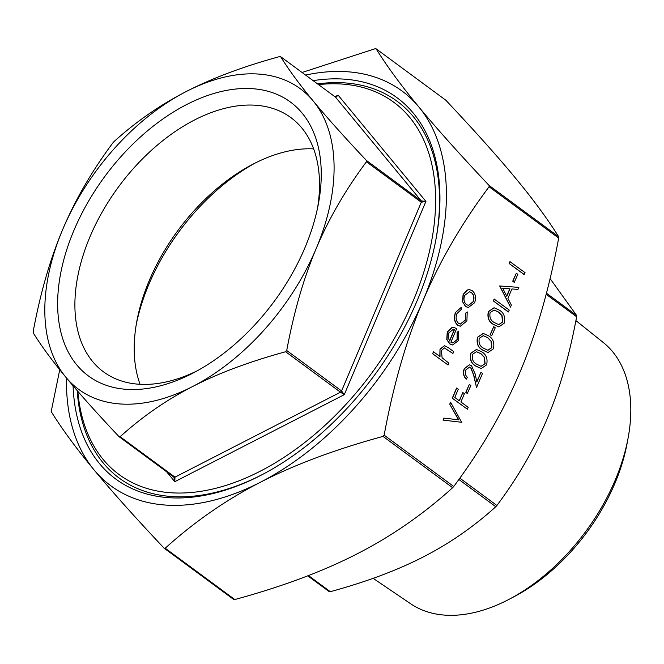 <?xml version="1.0" encoding="UTF-8"?>
<svg xmlns="http://www.w3.org/2000/svg" width="664" height="664" viewBox="0 0 664 664"><rect width="100%" height="100%" fill="white"/><g stroke="black" fill="none" stroke-linecap="round" stroke-linejoin="round"><path stroke-width="1" d="M524.079 274.531L509.155 263.525L509.944 261.657L525.058 272.672L524.079 274.531M514.251 282.349L512.716 281.221L516.293 273.219L517.82 274.348L514.251 282.349M510.5 307.142L499.668 285.968L518.85 287.371L517.986 289.404L511.902 288.956L507.91 298.402L511.363 305.1L510.5 307.142L499.859 285.985L518.85 287.371M491.675 335.785L490.148 334.656L493.717 326.655L495.253 327.784L491.675 335.785M487.94 352.518L482.421 349.986C477.922 347.479 476.287 343.23 477.516 337.229L483.209 333.428M466.535 379.144C463.646 376.563 462.941 373.077 464.426 368.678L469.431 364.827L471.523 365.656L475.1 373.815L476.876 381.974L480.977 372.272L482.504 373.4L476.528 387.56L473.764 374.928L470.851 367.615L469.514 367.084L465.921 369.898C464.85 372.961 465.315 375.417 467.323 377.268L466.344 379.127C463.455 376.546 462.758 373.06 464.236 368.661L469.332 364.818M476.81 381.667L480.977 372.272M476.528 387.56L473.573 374.911L470.66 367.599L469.423 367.076M467.298 393.495L465.771 392.366L469.34 384.365L470.876 385.493L467.298 393.495M462.874 392.557L464.402 393.686L460.899 401.969L468.17 407.331L467.381 409.207L452.267 398.184L456.558 388.033L458.276 389.17L454.782 397.454L459.372 400.84L462.874 392.557L459.222 400.732M461.663 422.279L443.012 420.096L443.859 418.088L458.749 419.831L449.727 404.193L450.574 402.193L461.663 422.279M458.55 419.806L449.727 404.193M468.211 307.515L465.472 306.477L462.484 301.539L463.123 294.401L467.365 289.944L469.514 289.653M440.199 349.148L444.515 345.761L448.134 347.529L453.703 351.638L452.914 353.505L444.432 347.944L441.394 350.467L442.099 357.772L448.847 363.125L448.059 364.993L432.563 353.696L433.542 351.837L440 356.601L440.008 349.131L444.423 345.753M439.809 356.585L440.008 349.131M452.914 353.505L444.341 347.936M164.398 548.373L233.67 599.459L234.807 599.542C282.383 586.569 323.243 571.289 357.398 553.718C391.619 536.188 423.366 514.185 452.632 487.716L453.744 486.48C481.4 449.412 503.453 411.365 519.887 372.355C536.387 333.394 549.319 288.632 558.673 238.069L558.648 236.741C547.883 219.402 533.632 199.997 515.878 178.541C498.191 157.127 474.818 131.007 445.751 100.164L376.156 48.846C386.921 66.192 401.172 85.59 418.926 107.053A245.273 151.683 -53.6 0 0 305.606 75.073M66.491 378.007A245.273 151.683 -53.6 0 0 93.948 469.763A245.273 151.683 -53.6 0 0 260.446 482.222A245.273 151.683 -53.6 0 0 422.935 300.867A245.273 151.683 -53.6 0 0 418.926 107.053C436.613 128.459 459.986 154.588 489.053 185.43L489.077 186.75C461.422 223.818 439.369 261.857 422.935 300.867C406.434 339.827 393.503 384.597 384.149 435.161L383.037 436.397C335.469 449.37 294.6 464.651 260.446 482.222C226.225 499.751 194.486 521.755 165.212 548.223L164.074 548.14C135.016 517.306 111.635 491.177 93.948 469.763C76.202 448.308 61.943 428.902 51.186 411.564L59.752 369.732M452.823 342.973L457.081 339.611L457.156 332.307L458.666 331.12L458.708 340.375L452.64 344.965L449.86 343.894L446.955 339.453L447.436 332.008L452.176 327.452L453.578 327.344L456.658 328.589L450.906 342.217L452.914 342.981L457.272 339.619L457.347 332.324L458.666 331.12M452.541 344.956L449.669 343.886L446.764 339.445L447.245 331.992L451.985 327.443L453.487 327.344M455.496 312.47L461.189 307.399L461.223 309.474L456.965 313.607C455.462 317.583 455.977 320.812 458.492 323.277L460.476 324.032L465.58 319.948L465.813 312.993L467.215 311.964L466.908 320.961L460.326 326.231L457.629 325.227C454.259 321.998 453.545 317.741 455.496 312.47L461.189 307.399M460.384 324.024L465.389 319.932M460.235 326.223L457.629 325.227M481.168 368.553L475.648 366.022C471.149 363.507 469.514 359.257 470.743 353.265L476.437 349.455M498.772 326.871L493.261 324.339C488.762 321.832 487.127 317.575 488.347 311.582L494.041 307.772M508.275 311.939L493.352 300.933L494.14 299.057L509.255 310.08L508.275 311.939M373.126 578.327L410.742 603.817A162.34 100.397 -53.6 0 0 509.222 599.235L514.226 596.604A154.089 95.292 -53.6 0 0 614.881 483.409A154.089 95.292 -53.6 0 0 627.065 443.577L628.102 438.016A162.34 100.397 -53.6 0 0 603.369 342.582L575.904 320.596M302.078 72.476L375.027 48.762L376.156 48.846L445.751 100.164M233.67 599.459L164.074 548.14M279.519 56.614L280.648 56.706C288.848 69.903 299.688 84.643 313.159 100.936C326.58 117.179 344.334 137.025 366.42 160.464L366.445 161.784C345.429 189.987 328.68 218.888 316.213 248.502C303.689 278.067 293.861 312.072 286.724 350.509L285.62 351.746C249.457 361.631 218.414 373.234 192.502 386.581C166.531 399.877 142.403 416.585 120.134 436.704L118.997 436.621C96.911 413.182 79.157 393.337 65.736 377.094C52.265 360.801 41.425 346.06 33.225 332.863L33.2 331.535C40.33 293.098 50.157 259.093 62.69 229.528C75.156 199.922 91.898 171.013 112.922 142.818L114.025 141.581C136.303 121.454 160.422 104.746 186.401 91.449C212.314 78.111 243.356 66.5 279.519 56.614M366.445 161.784L421.3 202.23L425.914 201.399L421.275 200.91L335.503 97.143L280.573 56.623L335.503 97.143L338.076 95.135L336.175 97.044M313.159 100.936A186.742 115.486 -53.6 0 0 186.401 91.449A186.742 115.486 -53.6 0 0 62.69 229.528A186.742 115.486 -53.6 0 0 65.736 377.094A186.742 115.486 -53.6 0 0 192.502 386.581A186.742 115.486 -53.6 0 0 316.213 248.502A186.742 115.486 -53.6 0 0 313.159 100.936M119.312 436.854L173.843 477.067L174.798 481.682L174.981 477.15L120.134 436.704M285.62 351.746L340.474 392.192L174.981 477.15L173.96 477.175L118.997 436.621M366.42 160.464L421.275 200.91L421.3 202.23L341.578 390.955L340.474 392.192L344.276 394.673L341.578 390.955L286.724 350.509M329.178 591.607L307.756 575.829L329.178 591.607L330.315 591.69C366.478 581.805 397.52 570.202 423.433 556.855C449.404 543.559 473.532 526.851 495.8 506.732L496.913 505.495C517.928 477.291 534.678 448.391 547.144 418.776C559.669 389.212 569.505 355.207 576.634 316.769L576.601 315.45L550.082 278.573M77.854 391.387A231.338 143.067 -53.6 0 0 219.07 487.426A231.338 143.067 -53.6 0 0 413.473 300.161A231.338 143.067 -53.6 0 0 318.546 84.618M197.59 370.62A157.907 97.658 126.4 0 1 103.493 371.832A157.907 97.658 126.4 0 1 90.013 236.708A157.907 97.658 126.4 0 1 290.923 117.636A157.907 97.658 126.4 0 1 317.583 207.89M304.967 247.655A170.175 105.244 -53.6 0 0 318.421 203.665A170.175 105.244 -53.6 0 0 206.23 95.998A170.175 105.244 -53.6 0 0 57.785 297.323A170.175 105.244 -53.6 0 0 193.805 372.67A170.175 105.244 -53.6 0 0 304.967 247.655M313.649 148.894A157.907 97.658 -53.6 0 0 252.469 164.44A157.907 97.658 -53.6 0 0 149.317 280.44A157.907 97.658 -53.6 0 0 136.834 321.268A157.907 97.658 -53.6 0 0 140.071 384.298M263.342 474.03A234.126 144.793 126.4 0 1 77.231 390.664M317.558 83.896A234.126 144.793 126.4 0 1 435.808 240.136M313.142 80.635A236.907 146.512 126.4 0 1 435.991 239.198A236.907 146.512 126.4 0 1 417.258 300.443A236.907 146.512 126.4 0 1 262.496 474.478A236.907 146.512 126.4 0 1 73.065 385.817M136.286 324.364A167.27 103.443 126.4 0 1 255.275 162.995M509.222 599.235A162.34 100.397 -53.6 0 0 615.262 479.981A162.34 100.397 -53.6 0 0 628.102 438.016M448.059 364.993L432.563 353.696M432.754 353.704L433.542 351.837M449.644 341.03L454.533 329.468L453.396 329.236L448.814 332.896L448.183 337.578L449.644 341.03M449.528 340.856L454.342 329.46L453.296 329.228M457.82 325.236C454.45 322.007 453.736 317.757 455.687 312.487M465.58 319.948L465.813 312.993M466.004 313.001L467.398 311.98M462.675 301.547L463.314 294.418L467.556 289.952L469.606 289.662L472.32 290.724C475.582 293.712 476.345 297.721 474.602 302.743L468.303 307.523L465.655 306.494L462.484 301.539M464.651 295.414C463.364 299.273 463.962 302.344 466.46 304.627L468.502 305.415L473.266 301.763C474.594 297.928 474.021 294.882 471.54 292.6L469.498 291.795L464.651 295.414M471.54 292.6L469.398 291.795M468.411 305.407L473.075 301.746C474.403 297.92 473.83 294.866 471.349 292.592M461.853 422.296L443.012 420.096M449.918 404.21L450.765 402.21M443.203 420.104L444.05 418.104M467.381 409.207L452.267 398.184M452.458 398.201L456.749 388.042M467.489 393.511L465.771 392.366M465.954 392.382L469.34 384.365M486.621 364.843L481.259 368.561L475.839 366.03C471.34 363.523 469.705 359.274 470.934 353.273L476.536 349.463L481.823 351.87C486.289 354.485 487.891 358.809 486.621 364.843M476.627 364.162L481.151 366.345L485.118 363.656L484.446 357.29L481.026 353.738L476.486 351.688L472.486 354.344C471.689 359.025 473.067 362.295 476.627 364.162M481.051 366.337L484.927 363.64L484.255 357.282L480.836 353.721L476.395 351.688M493.394 348.816L488.032 352.526L482.612 350.003C478.113 347.496 476.478 343.238 477.706 337.246L483.301 333.436L488.596 335.843C493.061 338.457 494.663 342.782 493.394 348.816M483.4 348.127L487.924 350.31L491.891 347.621L491.219 341.263L487.799 337.71L483.259 335.66L479.259 338.308C478.462 342.998 479.84 346.268 483.4 348.127M487.824 350.301L491.7 347.612L491.028 341.246L487.608 337.694L483.168 335.652M491.866 335.801L490.148 334.656M490.331 334.673L493.717 326.655M504.233 323.169L498.863 326.879L493.443 324.356C488.945 321.841 487.31 317.591 488.538 311.599L494.14 307.781L499.428 310.196C503.901 312.81 505.503 317.135 504.233 323.169M494.232 322.48L498.755 324.663L502.723 321.974L502.05 315.616L498.631 312.055L494.099 310.013L490.098 312.661C489.302 317.342 490.679 320.621 494.232 322.48M498.664 324.654L502.54 321.957L501.859 315.599L498.44 312.047L493.999 310.005M508.466 311.947L493.352 300.933M493.543 300.941L494.331 299.074M502.706 288.284L506.815 296.26L509.96 288.815L502.706 288.284M506.707 296.053L509.769 288.798M514.434 282.366L512.716 281.221M512.907 281.237L516.293 273.219M524.269 274.547L509.155 263.525M509.338 263.542L510.135 261.666M453.744 486.48L384.149 435.161M489.077 186.75L558.673 238.069M234.807 599.542L165.212 548.223M383.037 436.397L452.632 487.716M558.648 236.741L489.053 185.43M336.167 97.044L335.262 96.969M166.573 471.731L174.798 481.682L344.276 394.673L425.914 201.399L338.076 95.135L334.971 96.728M330.315 591.69L308.445 575.563M576.601 315.45L546.439 293.197M496.913 505.495L459.82 478.138M458.857 479.483L495.8 506.732M546.148 294.293L576.634 316.769"/></g></svg>
